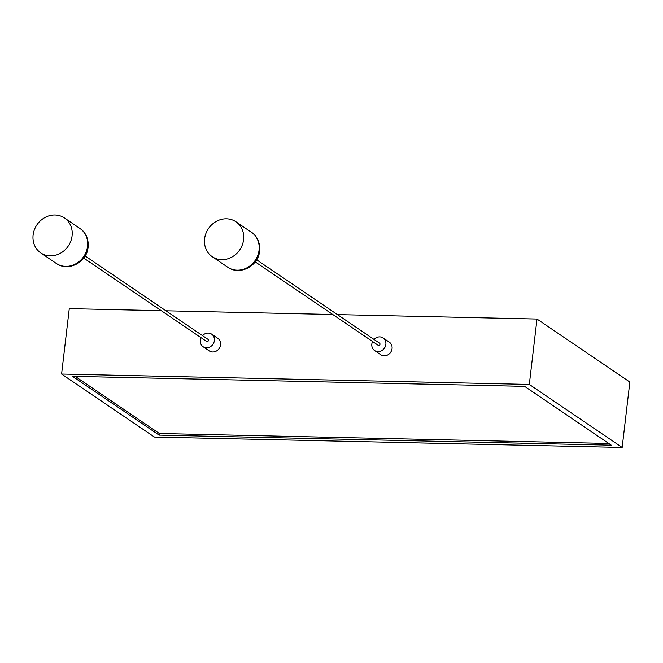 <?xml version="1.0" encoding="UTF-8"?>
<svg xmlns="http://www.w3.org/2000/svg" width="663" height="663" viewBox="0 0 663 663"><rect width="100%" height="100%" fill="white"/><g stroke="black" fill="none" stroke-linecap="round" stroke-linejoin="round"><path stroke-width="0.99" d="M622.167 447.442L529.314 384.432L61.593 374.04L154.446 437.05L622.167 447.442L629.85 382.045L536.997 319.036L337.426 314.602M332.76 314.494L165.932 310.79M161.266 310.69L69.275 308.643L61.593 374.04M524.615 386.363L611.278 445.171L159.145 435.127L72.482 376.319L524.615 386.363M536.997 319.036L529.314 384.432M374.587 350.528L380.777 354.73A7.6 6.812 -55.8 0 0 387.797 354.896A7.6 6.812 -55.8 0 0 392.057 348.597A7.6 6.812 -55.8 0 0 389.314 342.158L383.123 337.956A7.6 6.812 124.2 0 1 385.866 344.395A7.6 6.812 124.2 0 1 381.606 350.694A7.6 6.812 124.2 0 1 374.587 350.528A7.6 6.812 124.2 0 1 372.581 341.52M203.093 346.724L209.284 350.918A7.6 6.812 -55.8 0 0 216.304 351.083A7.6 6.812 -55.8 0 0 220.564 344.793A7.6 6.812 -55.8 0 0 217.812 338.345L211.621 334.144A7.6 6.812 124.2 0 1 214.373 340.591A7.6 6.812 124.2 0 1 210.113 346.89A7.6 6.812 124.2 0 1 203.093 346.724A7.6 6.812 124.2 0 1 201.088 337.707M608.783 443.472L159.344 433.486L159.145 435.127M159.344 433.486L75.176 376.377M202.513 335.611A7.6 6.812 124.2 0 1 211.621 334.144M85.137 255.968L208.066 339.39A1.268 1.135 124.2 0 1 206.649 341.478L83.712 258.064M374.007 339.423A7.6 6.812 124.2 0 1 383.123 337.956M256.631 259.78L379.567 343.194A1.268 1.135 124.2 0 1 378.142 345.29L255.214 261.877M72.085 235.854A21.108 18.92 124.2 0 1 60.25 253.341A21.108 18.92 124.2 0 1 40.75 252.885A21.108 18.92 124.2 0 1 36.946 224.798A21.108 18.92 124.2 0 1 64.452 217.953A21.108 18.92 124.2 0 1 72.085 235.854M243.586 239.666A21.108 18.92 124.2 0 1 231.743 257.153A21.108 18.92 124.2 0 1 212.243 256.697A21.108 18.92 124.2 0 1 208.439 228.602A21.108 18.92 124.2 0 1 235.945 221.765A21.108 18.92 124.2 0 1 243.586 239.666M64.452 217.953L79.925 228.453A21.108 18.92 124.2 0 1 87.566 246.354A21.108 18.92 124.2 0 1 75.723 263.849A21.108 18.92 124.2 0 1 56.222 263.385L40.75 252.885M235.945 221.765L251.426 232.265A21.108 18.92 124.2 0 1 259.059 250.166A21.108 18.92 124.2 0 1 247.224 267.653A21.108 18.92 124.2 0 1 227.724 267.197L212.243 256.697M79.925 228.453C83.845 230.691 89.488 237.694 87.964 248.426C86.041 262.797 67.817 271.863 56.222 263.385M251.426 232.265C255.346 234.503 260.982 241.498 259.465 252.238C257.534 266.601 239.31 275.675 227.724 267.197"/></g></svg>
